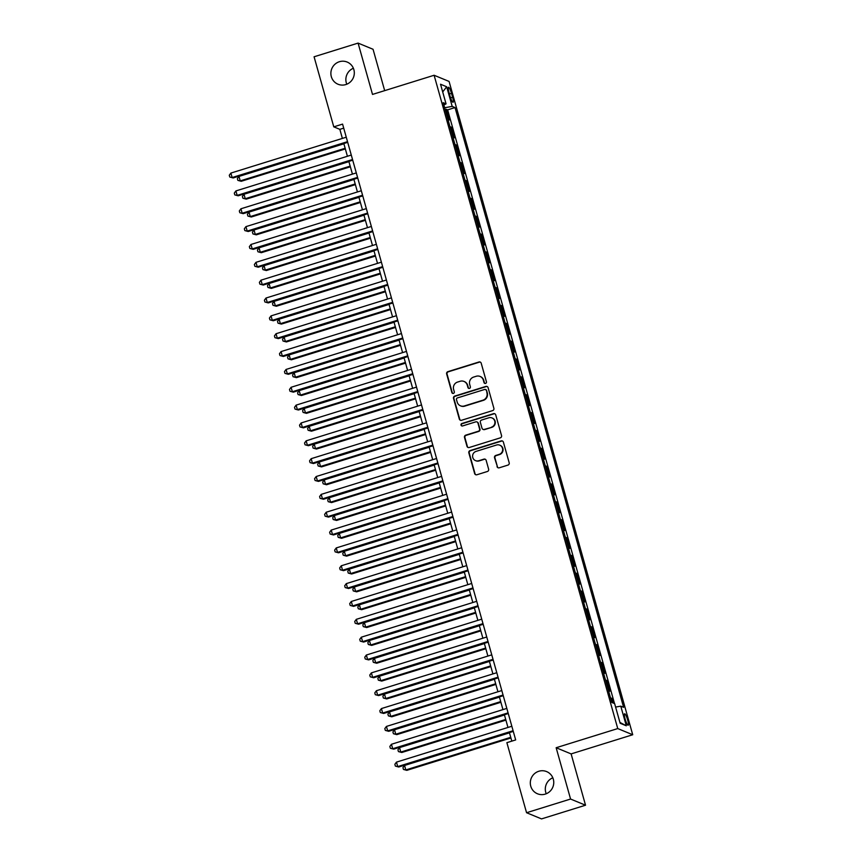 <?xml version="1.0" encoding="UTF-8"?>
<svg xmlns="http://www.w3.org/2000/svg" width="862" height="862" viewBox="0 0 862 862"><rect width="100%" height="100%" fill="white"/><g stroke="black" fill="none" stroke-linecap="round" stroke-linejoin="round"><path stroke-width="1.29" d="M485.565 383.418A1.293 1.25 -67.6 0 0 486.437 381.812L481.201 363.193A1.843 1.789 -67.6 0 0 478.981 361.986L447.884 371.651A1.843 1.789 -67.6 0 0 446.645 373.936L451.882 392.555A1.293 1.25 -67.6 0 0 453.434 393.406A1.293 1.25 -67.6 0 0 454.296 391.801L453.617 389.398A5.883 5.722 -67.6 0 1 457.571 382.071L460.168 381.263A5.883 5.722 -67.6 0 1 467.269 385.152L467.947 387.555A1.293 1.25 -67.6 0 0 469.499 388.406A1.293 1.25 -67.6 0 0 470.361 386.812L469.693 384.398A5.883 5.722 -67.6 0 1 473.637 377.071L476.233 376.263A5.883 5.722 -67.6 0 1 483.334 380.153L484.013 382.566A1.293 1.25 -67.6 0 0 485.565 383.418M538.836 771.253A11.993 11.669 -67.6 0 0 537.468 793.773A11.993 11.669 -67.6 0 0 553.738 783.181A11.993 11.669 -67.6 0 0 538.836 771.253M552.822 777.783A11.993 11.669 -67.6 0 0 546.239 793.751M339.391 61.719A11.993 11.669 -67.6 0 0 338.033 84.239A11.993 11.669 -67.6 0 0 354.293 73.647A11.993 11.669 -67.6 0 0 339.391 61.719M353.388 68.249A11.993 11.669 -67.6 0 0 346.793 84.217M627.698 720.05A6.002 1.088 72.7 0 0 624.616 713.79A6.002 1.088 72.7 0 0 625.101 718.983A6.002 1.088 72.7 0 0 628.182 725.244A6.002 1.088 72.7 0 0 627.698 720.05M497.018 466.59A1.843 1.789 -67.6 0 0 499.238 467.807L507.966 465.092A1.843 1.789 -67.6 0 0 509.194 462.808L503.386 442.131A1.843 1.789 -67.6 0 0 501.167 440.913L470.07 450.578A1.843 1.789 -67.6 0 0 468.831 452.873L474.65 473.55A1.843 1.789 -67.6 0 0 476.869 474.757L487.407 471.482A1.843 1.789 -67.6 0 0 488.635 469.197L486.157 460.351A1.843 1.789 -67.6 0 0 483.938 459.134L478.701 460.761A4.924 4.784 -67.6 0 1 472.591 455.869A4.924 4.784 -67.6 0 1 476.072 451.386L496.544 445.018A4.924 4.784 -67.6 0 1 502.654 449.91A4.924 4.784 -67.6 0 1 499.184 454.393L495.769 455.448A1.843 1.789 -67.6 0 0 494.529 457.744L497.428 466.751A1.843 1.789 -67.6 0 0 498.258 467.829M556.152 747.731L570.569 799.042L526.563 812.726L541.53 818.9L585.535 805.216L571.118 753.905L632.719 734.747L617.752 728.573L556.152 747.731L571.118 753.905M384.678 90.639L373.052 49.274L358.086 43.1L372.513 94.421L434.114 75.263L617.752 728.573M358.086 43.1L314.08 56.784L333.777 126.843L339.843 129.343L342.386 138.416M526.563 812.726L506.878 742.667L515.681 739.93L342.58 124.106L333.777 126.843M492.644 410.603A1.843 1.789 -67.6 0 0 493.883 408.319L488.075 387.641A1.843 1.789 -67.6 0 0 485.856 386.424L454.748 396.089A1.843 1.789 -67.6 0 0 453.52 398.384L459.327 419.051A1.843 1.789 -67.6 0 0 461.547 420.268L492.644 410.603M495.725 414.881L501.544 435.558A1.843 1.789 -67.6 0 1 500.305 437.853L469.208 447.518A1.843 1.789 -67.6 0 1 466.988 446.3L464.499 437.454A1.843 1.789 -67.6 0 1 465.739 435.159L478.345 431.237A1.843 1.789 -67.6 0 0 479.584 428.953L477.936 423.08A1.843 1.789 -67.6 0 0 475.716 421.874L462.582 425.947A1.293 1.25 -67.6 0 1 460.987 424.675A1.293 1.25 -67.6 0 1 461.892 423.501L493.506 413.674A1.843 1.789 -67.6 0 1 495.725 414.881M613.162 703.015L611.858 698.349L610.749 698.694M608.486 690.656L609.854 691.216L606.837 680.506L605.727 680.851M603.465 672.802L604.833 673.362L601.827 662.652L600.717 662.997M598.454 654.948L599.812 655.519L596.806 644.808L595.696 645.153M593.433 637.104L594.802 637.664L591.785 626.954L590.675 627.299M588.412 619.25L589.78 619.81L586.774 609.1L585.664 609.445M583.402 601.407L584.759 601.967L581.753 591.257L580.643 591.601M578.38 583.552L579.749 584.113L576.732 573.402L575.622 573.747M573.359 565.698L574.728 566.269L571.721 555.559L570.612 555.904M568.349 547.855L569.707 548.415L566.7 537.705L565.591 538.05M563.328 530.001L564.696 530.561L561.679 519.851L560.569 520.195M558.307 512.157L559.675 512.718L556.669 502.007L555.559 502.352M553.296 494.303L554.654 494.863L551.648 484.153L550.538 484.498M548.275 476.449L549.644 477.009L546.627 466.31L545.517 466.654M543.265 458.606L544.622 459.166L541.616 448.455L540.506 448.8M538.244 440.751L539.601 441.312L536.595 430.601L535.485 430.946M533.222 422.897L534.591 423.468L531.574 412.758L530.475 413.103M528.212 405.054L529.57 405.614L526.563 394.904L525.454 395.249M523.191 387.2L524.549 387.76L521.542 377.05L520.433 377.394M518.17 369.356L519.538 369.917L516.521 359.206L515.422 359.551M513.159 351.502L514.517 352.062L511.511 341.352L510.401 341.697M508.138 333.648L509.507 334.219L506.49 323.509L505.38 323.853M503.117 315.804L504.485 316.365L501.468 305.654L500.369 305.999M498.107 297.95L499.464 298.511L496.458 287.8L495.348 288.145M493.086 280.107L494.454 280.667L491.437 269.957L490.327 270.302M488.064 262.253L489.433 262.813L486.427 252.103L485.317 252.447M483.054 244.399L484.412 244.97L481.405 234.259L480.296 234.604M478.033 226.555L479.401 227.115L476.384 216.405L475.274 216.75M473.012 208.701L474.38 209.261L471.374 198.551L470.264 198.896M468.001 190.858L469.359 191.418L466.353 180.708L465.243 181.052M462.98 173.003L464.349 173.564L461.332 162.853L460.222 163.198M457.959 155.149L459.327 155.72L456.321 145.01L455.211 145.355M452.949 137.306L454.306 137.866L451.3 127.156L449.932 126.595M450.19 127.501L451.3 127.156M448.983 92.288L450.083 96.221A5.808 1.056 72.7 0 0 453.067 102.287A5.808 1.056 72.7 0 0 452.593 97.255L451.494 93.322A5.808 1.056 72.7 0 0 448.509 87.256A5.808 1.056 72.7 0 0 448.983 92.288M632.719 734.747L449.08 81.437L434.114 75.263M615.608 707.066L620.78 706.161L623.614 707.325L455.028 107.567L452.194 106.403L444.63 107.728M620.78 706.161L626.297 725.793L620.155 723.25L614.638 703.618L611.804 702.455L443.219 102.697L446.053 103.86L440.536 84.228L446.678 86.76L452.194 106.403M454.953 144.439L456.321 145.01M459.974 162.293L461.332 162.853M464.984 180.147L466.353 180.708M470.005 197.991L471.374 198.551M475.027 215.845L476.384 216.405M480.037 233.688L481.405 234.259M485.058 251.542L486.427 252.103M490.079 269.397L491.437 269.957M495.09 287.24L496.458 287.8M500.111 305.094L501.468 305.654M505.132 322.938L506.49 323.509M510.142 340.792L511.511 341.352M515.164 358.646L516.521 359.206M520.185 376.489L521.542 377.05M525.195 394.343L526.563 394.904M530.216 412.187L531.574 412.758M535.227 430.041L536.595 430.601M540.248 447.895L541.616 448.455M545.269 465.739L546.627 466.31M550.279 483.593L551.648 484.153M555.3 501.447L556.669 502.007M560.322 519.29L561.679 519.851M565.332 537.145L566.7 537.705M570.353 554.988L571.721 555.559M575.374 572.842L576.732 573.402M580.385 590.696L581.753 591.257M585.406 608.54L586.774 609.1M590.427 626.394L591.785 626.954M595.437 644.237L596.806 644.808M600.458 662.091L601.827 662.652M605.48 679.946L606.837 680.506M610.49 697.789L611.858 698.349M614.52 703.575L447.637 109.862L446.279 109.302L449.296 120.012L447.928 119.452M570.569 799.042L585.535 805.216M343.83 143.545L347.408 156.259M348.851 161.399L352.429 174.113M353.873 179.253L357.439 191.967M358.883 197.096L362.46 209.811M363.904 214.95L367.481 227.665M368.925 232.805L372.492 245.519M373.936 250.648L377.513 263.363M378.957 268.502L382.534 281.217M383.978 286.346L387.544 299.06M388.988 304.2L392.566 316.914M394.009 322.054L397.587 334.768M399.031 339.897L402.597 352.612M404.041 357.752L407.618 370.466M409.062 375.595L412.639 388.309M414.083 393.449L417.65 406.164M419.094 411.303L422.671 424.018M424.115 429.147L427.692 441.861M429.136 447.001L432.702 459.715M434.146 464.844L437.724 477.559M439.167 482.698L442.745 495.413M444.178 500.553L447.755 513.267M449.199 518.396L452.776 531.111M454.22 536.25L457.787 548.965M459.23 554.094L462.808 566.819M464.252 571.948L467.829 584.662M469.273 589.802L472.839 602.516M474.283 607.645L477.86 620.36M479.304 625.5L482.882 638.214M484.325 643.354L487.892 656.068M489.336 661.197L492.913 673.912M494.357 679.051L497.934 691.766M499.378 696.895L502.945 709.609M504.389 714.749L507.966 727.463M509.41 732.603L511.812 741.126M343.712 128.136L339.843 129.343M445.169 109.646L446.279 109.302M447.637 109.862L455.028 107.567M443.865 105.013L446.053 103.86M442.702 91.943L446.678 86.76M626.297 725.793L619.918 722.431M484.94 383.439A1.293 1.25 -67.6 0 1 484.422 382.728L483.744 380.325A5.883 5.722 -67.6 0 0 480.457 376.597L480.059 376.435M463.982 381.424L464.392 381.597A5.883 5.722 -67.6 0 1 467.678 385.314L468.357 387.728A1.293 1.25 -67.6 0 0 468.874 388.439M480.371 362.126A1.843 1.789 -67.6 0 0 479.391 362.148L448.283 371.813A1.843 1.789 -67.6 0 0 447.055 374.108L452.281 392.716A1.293 1.25 -67.6 0 0 452.809 393.438M487.245 386.575A1.843 1.789 -67.6 0 0 486.254 386.585L455.158 396.261A1.843 1.789 -67.6 0 0 453.918 398.546L459.737 419.223A1.843 1.789 -67.6 0 0 460.567 420.29M486.19 390.314A1.293 1.25 -67.6 0 0 484.638 389.462L457.345 397.953A1.293 1.25 -67.6 0 0 456.483 399.559L457.194 402.101A5.883 5.722 -67.6 0 0 464.295 405.98L482.957 400.183A5.883 5.722 -67.6 0 0 486.911 392.856L486.599 390.486A1.293 1.25 -67.6 0 0 485.877 389.667L485.478 389.505M460.48 405.819L460.879 405.991A5.883 5.722 -67.6 0 0 464.704 406.153L464.295 405.98M486.599 390.486L487.31 393.029A5.883 5.722 -67.6 0 1 483.356 400.356L464.704 406.153M476.901 421.917L477.311 422.089A1.843 1.789 -67.6 0 1 478.335 423.253L479.983 429.125A1.843 1.789 -67.6 0 1 478.755 431.409L466.137 435.332A1.843 1.789 -67.6 0 0 464.909 437.616L467.387 446.462A1.843 1.789 -67.6 0 0 468.217 447.54M494.896 413.814A1.843 1.789 -67.6 0 0 493.915 413.835L462.301 423.662A1.293 1.25 -67.6 0 0 461.957 425.979M491.437 427.175A4.924 4.784 -67.6 0 0 491.997 417.941A4.924 4.784 -67.6 0 0 488.797 417.801L481.589 420.042A1.843 1.789 -67.6 0 0 480.349 422.326L481.998 428.198A1.843 1.789 -67.6 0 0 484.218 429.416L491.836 427.337A4.924 4.784 -67.6 0 0 492.396 418.102L491.997 417.941M483.032 429.362L483.431 429.535A1.843 1.789 -67.6 0 0 484.627 429.578L484.218 429.416M491.836 427.337L484.627 429.578M499.734 445.158L500.143 445.32A4.924 4.784 -67.6 0 1 499.583 454.554L496.167 455.621A1.843 1.789 -67.6 0 0 494.939 457.905L497.428 466.751M475.512 460.62L475.921 460.782A4.924 4.784 -67.6 0 0 479.11 460.922L478.701 460.761M485.328 459.284A1.843 1.789 -67.6 0 0 484.336 459.295L479.11 460.922M502.557 441.064A1.843 1.789 -67.6 0 0 501.576 441.085L470.469 450.751A1.843 1.789 -67.6 0 0 469.24 453.035L475.048 473.712A1.843 1.789 -67.6 0 0 475.878 474.779M343.906 143.792L238.979 176.419L240.239 180.88L241.241 181.289L345.35 148.932M241.241 181.289L237.869 180.373L240.239 180.88L345.156 148.264M237.869 180.373L237.373 178.585L238.979 176.419M347.515 141.67L232.147 177.54L230.887 173.079L346.255 137.209M347.698 142.349L233.16 177.96L229.788 177.033L229.281 175.255L230.887 173.079M233.16 177.96L229.788 177.033M348.927 161.647L244 194.262L245.25 198.723L246.263 199.144L350.371 166.786M246.263 199.144L242.89 198.228L245.25 198.723L350.177 166.107M242.89 198.228L242.394 196.439L244 194.262M353.937 179.501L249.01 212.117L250.271 216.577L251.284 216.998L355.381 184.63M251.284 216.998L247.911 216.071L250.271 216.577L355.198 183.962M247.911 216.071L247.405 214.293L249.01 212.117M358.958 197.344L254.031 229.96L255.292 234.432L256.294 234.841L360.402 202.484M256.294 234.841L252.922 233.925L255.292 234.432L360.208 201.805M252.922 233.925L252.426 232.137L254.031 229.96M363.979 215.198L259.053 247.814L260.302 252.275L261.315 252.695L365.413 220.327M261.315 252.695L257.943 251.779L260.302 252.275L365.229 219.659M257.943 251.779L257.436 249.991L259.053 247.814M352.536 159.524L237.158 195.394L235.908 190.922L351.276 155.063M352.72 160.192L238.171 195.803L234.798 194.887L234.302 193.099L235.908 190.922M238.171 195.803L234.798 194.887M357.547 177.378L242.179 213.237L240.929 208.776L356.297 172.917M357.741 178.046L243.192 213.657L239.819 212.742L239.313 210.953L240.929 208.776M243.192 213.657L239.819 212.742M362.568 195.221L247.2 231.091L245.939 226.631L361.307 190.761M362.751 195.9L248.213 231.512L244.84 230.585L244.334 228.807L245.939 226.631M248.213 231.512L244.84 230.585M367.578 213.076L252.21 248.935L250.961 244.474L366.328 208.615M367.772 213.744L253.223 249.355L249.851 248.439L249.355 246.651L250.961 244.474M253.223 249.355L249.851 248.439M368.99 233.042L264.063 265.668L265.324 270.129L266.336 270.539L370.434 238.181M266.336 270.539L262.964 269.623L265.324 270.129L370.251 237.513M262.964 269.623L262.457 267.834L264.063 265.668M372.599 230.919L257.232 266.789L255.982 262.328L371.35 226.458M372.793 231.598L258.244 267.209L254.872 266.283L254.365 264.505L255.982 262.328M258.244 267.209L254.872 266.283M374.011 250.896L269.084 283.512L270.334 287.973L271.347 288.393L375.455 256.036M271.347 288.393L267.974 287.477L270.334 287.973L375.261 255.357M267.974 287.477L267.479 285.688L269.084 283.512M377.621 248.773L262.253 284.643L260.992 280.172L376.36 244.312M377.804 249.452L263.266 285.053L259.893 284.137L259.387 282.348L260.992 280.172M263.266 285.053L259.893 284.137M379.021 268.75L274.105 301.366L275.355 305.827L276.368 306.247L380.465 273.879M276.368 306.247L272.995 305.32L275.355 305.827L380.282 273.211M272.995 305.32L272.489 303.543L274.105 301.366M382.631 266.627L267.263 302.487L266.013 298.026L381.381 262.167M382.825 267.295L268.276 302.907L264.903 301.991L264.408 300.202L266.013 298.026M268.276 302.907L264.903 301.991M384.043 286.593L279.116 319.209L280.376 323.681L281.389 324.09L385.486 291.733M281.389 324.09L278.017 323.175L280.376 323.681L385.303 291.054M278.017 323.175L277.51 321.386L279.116 319.209M387.652 284.471L272.284 320.341L271.034 315.88L386.402 280.01M387.846 285.15L273.297 320.761L269.925 319.834L269.418 318.056L271.034 315.88M273.297 320.761L269.925 319.834M389.064 304.448L284.137 337.064L285.387 341.524L286.399 341.945L390.508 309.577M286.399 341.945L283.027 341.029L285.387 341.524L390.314 308.908M283.027 341.029L282.531 339.24L284.137 337.064M392.673 302.325L277.305 338.184L276.045 333.723L391.413 297.864M392.856 302.993L278.307 338.604L274.935 337.688L274.439 335.9L276.045 333.723M278.307 338.604L274.935 337.688M394.074 322.291L289.158 354.918L290.408 359.379L291.421 359.799L395.518 327.431M291.421 359.799L288.048 358.872L290.408 359.379L395.335 326.763M288.048 358.872L287.542 357.094L289.158 354.918M397.684 320.179L282.316 356.038L281.066 351.577L396.434 315.707M397.878 320.847L283.329 356.459L279.956 355.532L279.46 353.754L281.066 351.577M283.329 356.459L279.956 355.532M399.095 340.145L294.168 372.761L295.429 377.222L296.442 377.642L400.539 345.285M296.442 377.642L293.069 376.726L295.429 377.222L400.345 344.606M293.069 376.726L292.563 374.938L294.168 372.761M402.705 338.023L287.337 373.892L286.087 369.432L401.455 333.562M402.899 338.701L288.35 374.302L284.977 373.386L284.471 371.597L286.087 369.432M288.35 374.302L284.977 373.386M404.116 357.999L299.189 390.615L300.439 395.076L301.452 395.496L405.56 363.128M301.452 395.496L298.08 394.57L300.439 395.076L405.366 362.46M298.08 394.57L297.584 392.792L299.189 390.615M407.726 355.877L292.358 391.736L291.097 387.275L406.465 351.416M407.909 356.545L293.36 392.156L289.988 391.24L289.492 389.452L291.097 387.275M293.36 392.156L289.988 391.24M409.127 375.843L304.211 408.459L305.46 412.93L306.473 413.34L410.571 380.982M306.473 413.34L303.101 412.424L305.46 412.93L410.387 380.304M303.101 412.424L302.594 410.635L304.211 408.459M412.736 373.72L297.368 409.59L296.119 405.129L411.486 369.259M412.93 374.399L298.381 410.01L295.009 409.084L294.513 407.306L296.119 405.129M298.381 410.01L295.009 409.084M414.148 393.697L309.221 426.313L310.482 430.774L311.494 431.194L415.592 398.837M311.494 431.194L308.122 430.278L310.482 430.774L415.398 398.158M308.122 430.278L307.615 428.489L309.221 426.313M417.758 391.574L302.39 427.433L301.129 422.973L416.508 387.113M417.951 392.242L303.402 427.854L300.03 426.938L299.523 425.149L301.129 422.973M303.402 427.854L300.03 426.938M419.169 411.551L314.242 444.167L315.492 448.628L316.505 449.048L420.613 416.68M316.505 449.048L313.132 448.121L315.492 448.628L420.419 416.012M313.132 448.121L312.637 446.344L314.242 444.167M422.779 409.428L307.411 445.288L306.15 440.827L421.518 404.957M422.962 410.096L308.413 445.708L305.04 444.781L304.545 443.003L306.15 440.827M308.413 445.708L305.04 444.781M424.179 429.395L319.263 462.01L320.513 466.471L321.526 466.892L425.623 434.534M321.526 466.892L318.153 465.976L320.513 466.471L425.44 433.855M318.153 465.976L317.647 464.187L319.263 462.01M427.789 427.272L312.421 463.142L311.171 458.681L426.539 422.811M427.983 427.951L313.434 463.551L310.061 462.635L309.555 460.847L311.171 458.681M313.434 463.551L310.061 462.635M429.201 447.249L324.274 479.865L325.534 484.325L326.547 484.746L430.644 452.378M326.547 484.746L323.175 483.819L325.534 484.325L430.45 451.71M323.175 483.819L322.668 482.041L324.274 479.865M432.81 445.126L317.442 480.985L316.182 476.524L431.56 440.665M432.993 445.794L318.455 481.405L315.083 480.49L314.576 478.701L316.182 476.524M318.455 481.405L315.083 480.49M434.222 465.092L329.295 497.719L330.545 502.18L331.558 502.589L435.666 470.232M331.558 502.589L328.185 501.673L330.545 502.18L435.472 469.564M328.185 501.673L327.689 499.885L329.295 497.719M437.831 462.969L322.453 498.839L321.203 494.379L436.571 458.509M438.015 463.648L323.465 499.26L320.093 498.333L319.597 496.555L321.203 494.379M323.465 499.26L320.093 498.333M439.232 482.946L334.316 515.562L335.566 520.023L336.579 520.443L440.676 488.086M336.579 520.443L333.206 519.527L335.566 520.023L440.493 487.407M333.206 519.527L332.7 517.739L334.316 515.562M442.842 480.824L327.474 516.694L326.224 512.222L441.592 476.363M443.036 481.492L328.487 517.103L325.114 516.187L324.608 514.398L326.224 512.222M328.487 517.103L325.114 516.187M444.253 500.8L339.326 533.416L340.587 537.877L341.589 538.297L445.697 505.929M341.589 538.297L338.216 537.371L340.587 537.877L445.503 505.261M338.216 537.371L337.721 535.593L339.326 533.416M447.863 498.678L332.495 534.537L331.234 530.076L446.602 494.206M448.046 499.346L333.508 534.957L330.135 534.041L329.629 532.253L331.234 530.076M333.508 534.957L330.135 534.041M449.274 518.644L344.347 551.26L345.597 555.731L346.61 556.141L450.718 523.784M346.61 556.141L343.238 555.225L345.597 555.731L450.524 523.105M343.238 555.225L342.742 553.436L344.347 551.26M452.884 516.521L337.505 552.391L336.255 547.93L451.623 512.06M453.067 517.2L338.518 552.801L335.146 551.885L334.65 550.096L336.255 547.93M338.518 552.801L335.146 551.885M454.285 536.498L349.369 569.114L350.618 573.575L351.631 573.995L455.729 541.627M351.631 573.995L348.259 573.079L350.618 573.575L455.545 540.959M348.259 573.079L347.752 571.29L349.369 569.114M457.894 534.375L342.526 570.235L341.277 565.774L456.644 529.914M458.088 535.043L343.539 570.655L340.167 569.739L339.66 567.95L341.277 565.774M343.539 570.655L340.167 569.739M459.306 554.341L354.379 586.968L355.64 591.429L356.642 591.838L460.75 559.481M356.642 591.838L353.269 590.923L355.64 591.429L460.556 558.813M353.269 590.923L352.773 589.134L354.379 586.968M462.916 552.219L347.548 588.089L346.287 583.628L461.655 547.758M463.099 552.898L348.56 588.509L345.188 587.582L344.681 585.804L346.287 583.628M348.56 588.509L345.188 587.582M464.327 572.196L359.4 604.812L360.65 609.272L361.663 609.693L465.771 577.335M361.663 609.693L358.29 608.777L360.65 609.272L465.577 576.656M358.29 608.777L357.795 606.988L359.4 604.812M467.937 570.073L352.558 605.943L351.308 601.471L466.676 565.612M468.12 570.752L353.571 606.352L350.198 605.436L349.703 603.648L351.308 601.471M353.571 606.352L350.198 605.436M469.337 590.05L364.41 622.666L365.671 627.127L366.684 627.547L470.781 595.179M366.684 627.547L363.311 626.62L365.671 627.127L470.598 594.511M363.311 626.62L362.805 624.842L364.41 622.666M472.947 587.927L357.579 623.786L356.329 619.325L471.697 583.466M473.141 588.595L358.592 624.207L355.219 623.291L354.713 621.502L356.329 619.325M358.592 624.207L355.219 623.291M474.359 607.893L369.432 640.509L370.692 644.981L371.694 645.39L475.802 613.033M371.694 645.39L368.322 644.474L370.692 644.981L475.608 612.354M368.322 644.474L367.826 642.686L369.432 640.509M477.968 605.77L362.6 641.64L361.34 637.18L476.708 601.31M478.151 606.449L363.613 642.061L360.241 641.134L359.734 639.356L361.34 637.18M363.613 642.061L360.241 641.134M479.369 625.747L374.453 658.363L375.703 662.824L376.716 663.244L480.813 630.876M376.716 663.244L373.343 662.328L375.703 662.824L480.63 630.208M373.343 662.328L372.837 660.54L374.453 658.363M482.979 623.625L367.611 659.484L366.361 655.023L481.729 619.164M483.173 624.293L368.624 659.904L365.251 658.988L364.755 657.2L366.361 655.023M368.624 659.904L365.251 658.988M484.39 643.591L379.463 676.217L380.724 680.678L381.737 681.088L485.834 648.73M381.737 681.088L378.364 680.172L380.724 680.678L485.651 648.062M378.364 680.172L377.858 678.394L379.463 676.217M488 641.479L372.632 677.338L371.382 672.877L486.75 637.007M488.194 642.147L373.645 677.758L370.272 676.832L369.766 675.054L371.382 672.877M373.645 677.758L370.272 676.832M489.411 661.445L384.484 694.061L385.734 698.522L386.747 698.942L490.855 666.585M386.747 698.942L383.374 698.026L385.734 698.522L490.661 665.906M383.374 698.026L382.879 696.237L384.484 694.061M493.021 659.322L377.653 695.192L376.392 690.721L491.76 654.861M493.204 660.001L378.666 695.602L375.293 694.686L374.787 692.897L376.392 690.721M378.666 695.602L375.293 694.686M494.422 679.299L389.505 711.915L390.755 716.376L391.768 716.796L495.865 684.428M391.768 716.796L388.396 715.869L390.755 716.376L495.682 683.76M388.396 715.869L387.889 714.092L389.505 711.915M498.031 677.176L382.663 713.036L381.413 708.575L496.781 672.716M498.225 677.844L383.676 713.456L380.304 712.54L379.808 710.751L381.413 708.575M383.676 713.456L380.304 712.54M499.443 697.142L394.516 729.758L395.777 734.23L396.789 734.639L500.887 702.282M396.789 734.639L393.417 733.724L395.777 734.23L500.703 701.603M393.417 733.724L392.91 731.935L394.516 729.758M503.052 695.02L387.684 730.89L386.435 726.429L501.803 690.559M503.246 695.699L388.697 731.31L385.325 730.383L384.818 728.606L386.435 726.429M388.697 731.31L385.325 730.383M504.464 714.997L399.537 747.613L400.787 752.073L401.8 752.494L505.908 720.126M401.8 752.494L398.427 751.578L400.787 752.073L505.714 719.458M398.427 751.578L397.932 749.789L399.537 747.613M508.074 712.874L392.706 748.733L391.445 744.272L506.813 708.413M508.257 713.542L393.708 749.153L390.335 748.238L389.839 746.449L391.445 744.272M393.708 749.153L390.335 748.238M509.474 732.851L404.558 765.467L405.808 769.928L406.821 770.348L510.918 737.98M406.821 770.348L403.448 769.421L405.808 769.928L510.735 737.312M403.448 769.421L402.942 767.643L404.558 765.467M513.084 730.728L397.716 766.587L396.466 762.127L511.834 726.257M513.278 731.396L398.729 767.008L395.356 766.081L394.861 764.303L396.466 762.127M398.729 767.008L395.356 766.081M449.458 93.958L451.494 93.322M450.6 97.869L452.593 97.255"/></g></svg>
